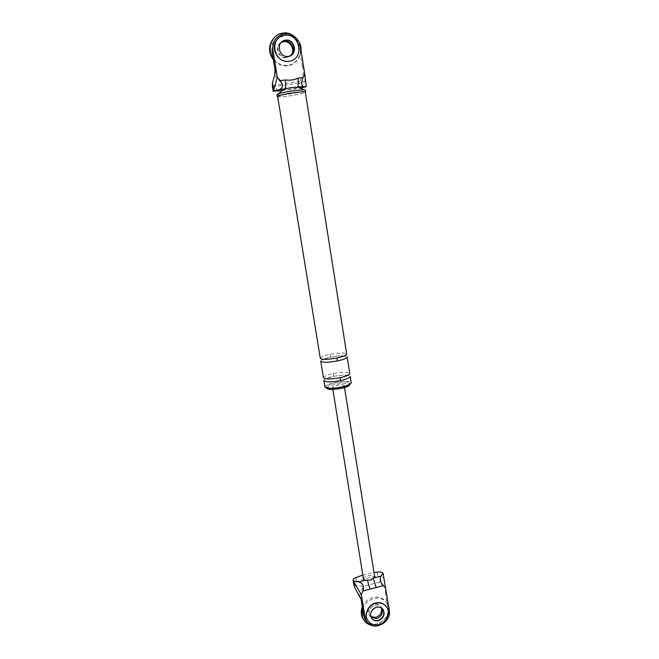 <?xml version="1.0" encoding="UTF-8"?>
<svg xmlns="http://www.w3.org/2000/svg" width="659" height="659" viewBox="0 0 659 659"><rect width="100%" height="100%" fill="white"/><g stroke="black" fill="none" stroke-linecap="round" stroke-linejoin="round"><path stroke-width="0.49" stroke-dasharray="3.29 2.47" d="M365.226 580.266L366.89 579.829C369.46 579.953 371.47 579.426 372.936 578.231L374.6 577.786M383.365 574.459L384.304 580.381L383.25 576.963L377.714 576.263C370.02 577.292 362.952 579.162 356.519 581.856L353.809 584.599M384.304 580.381L385.779 588.718L379.477 582.078L383.25 576.963M353.842 584.739L363.224 586.395L379.477 582.078M359.427 595.769L363.224 586.395M364.987 618.99C371.346 630.572 390.285 620.926 387.871 608.595L389.304 610.366M385.367 592.713L385.787 588.742L386.792 594.418L385.367 592.713L387.871 608.595M382.549 608.875L381.619 607.697C379.831 605.39 377.533 604.575 374.732 605.267C369.617 607.664 367.994 611.231 369.872 615.959L371.066 617.351L369.872 615.959C367.994 611.231 369.617 607.664 374.732 605.267C377.533 604.575 379.831 605.39 381.619 607.697L380.745 606.593C378.958 604.295 376.668 603.487 373.884 604.171C368.776 606.56 367.162 610.119 369.032 614.839L371.231 617.78C369.345 613.027 370.976 609.443 376.108 607.038C370.976 609.443 369.345 613.027 371.231 617.78L371.437 618.06M383.027 609.468C381.223 607.153 378.925 606.338 376.108 607.038C378.925 606.338 381.223 607.153 383.027 609.468M363.43 578.857C363.496 577.696 364.822 576.732 367.409 575.974C371.346 575.15 373.785 575.562 374.724 577.202M362.821 575.101L373.983 572.498M339.887 387.294C335.637 388.044 333.166 388.027 332.482 387.237C332.655 386.553 334.088 385.91 336.774 385.309C341 384.559 343.471 384.584 344.163 385.367C343.99 386.042 342.565 386.685 339.887 387.294M291.467 55.092L288.032 56.501C280.792 57.695 275.437 46.649 281.797 41.83C275.437 46.649 280.792 57.695 288.032 56.501M281.657 90.794L300.199 88.125L299.408 83.116L305.117 81.782L303.494 66.015L302.349 66.765L304.17 71.065M272.356 86.271L275.808 86.321L299.408 83.116M282.876 89.764L288.873 89.484C294.103 88.71 297.225 87.977 298.23 87.285M277.266 96.618C278.073 97.145 281.78 96.972 288.403 96.082C296.525 95.02 306.633 92.655 305.694 92.062M277.653 96.552C278.436 97.071 282.044 96.906 288.485 96.041C296.393 95.003 306.229 92.705 305.306 92.12M324.953 387.014C325.365 385.482 328.586 384.04 334.632 382.69C344.13 381.001 349.665 381.042 351.239 382.805M341.247 386.858C332.713 388.365 327.77 388.332 326.411 386.767C326.773 385.408 329.64 384.131 335.011 382.928C343.463 381.429 348.38 381.462 349.781 383.027C349.443 384.37 346.601 385.647 341.247 386.858M326.642 388.2C327.004 386.825 329.871 385.54 335.242 384.337C343.685 382.838 348.611 382.879 350.003 384.452M305.117 81.782L300.059 81.411L304.178 71.098M274.671 75.019L281.928 83.866L272.365 86.23M300.059 81.411L281.928 83.866M271.928 50.99C271.269 42.711 274.712 37.332 282.258 34.861C289.037 32.695 298.733 39.762 299.31 47.514L300.446 46.665M302.349 66.765L299.31 47.514M286.953 57.308C279.4 58.569 274.268 46.698 281.302 42.308C274.268 46.698 279.4 58.569 286.953 57.308L290.899 55.463L286.953 57.308M297.53 87.243C294.507 87.12 290.289 87.696 284.894 88.965M276.961 94.715L276.994 94.781C278.123 95.25 281.821 95.061 288.098 94.212C297.992 92.713 303.75 91.387 305.381 90.242L304.466 89.863M323.907 380.572C324.319 379.09 327.556 377.673 333.611 376.33C343.117 374.65 348.66 374.658 350.226 376.363M323.437 377.714C323.857 376.24 327.095 374.839 333.149 373.505C342.672 371.824 348.207 371.824 349.772 373.496M320.274 358.298C320.719 356.956 323.981 355.638 330.068 354.328C339.616 352.664 345.159 352.573 346.7 354.064M320.744 361.181C321.188 359.822 324.442 358.488 330.521 357.178C340.069 355.506 345.613 355.432 347.153 356.947M367.615 620.168C370.482 624.065 374.238 625.44 378.876 624.295C386.149 622.73 390.771 612.087 386.487 606.881L386.709 607.153M288.807 61.353C304.507 59.878 300.29 32.958 284.655 35.388L278.609 38.057M362.705 609.418C364.806 603.71 368.463 600.11 373.669 598.627C379.197 597.268 383.76 598.85 387.344 603.38C392.723 609.863 386.99 623.134 377.912 625.086M362.318 607.038C364.649 601.988 368.15 598.825 372.821 597.548C378.332 596.197 382.879 597.779 386.462 602.293C391.825 608.759 386.108 621.997 377.047 623.941M370.811 616.659L369.032 614.839M301.023 50.356C300.092 58.857 295.833 63.849 288.247 65.348L287.785 65.398C282.044 65.884 277.142 63.429 273.073 58.041M281.508 33.337L280.849 33.914L282.414 33.634C289.919 32.184 299.351 39.812 300.109 47.852C301.855 55.768 295.183 65.348 287.571 65.818L287.118 65.867C282.003 66.353 277.414 64.327 273.361 59.788M290.52 55.661L286.286 57.803C278.526 59.104 273.567 46.707 281.006 42.621M377.039 572.045L377.714 576.263M355.827 577.622L356.519 581.856M276.632 91.354L275.808 86.321M306.262 85.472L305.142 78.405M333.611 376.33L333.149 373.505M330.521 357.178L330.068 354.328M344.163 385.367L344.509 387.541M332.836 389.42L332.482 387.237M283.073 33.996L282.011 34.911M325.093 378.694C328.998 379.23 333.973 378.892 340.019 377.689L348.496 374.946M347.837 375.292C345.398 374.773 340.687 375.119 333.718 376.33L325.834 378.826M321.913 359.163L329.739 359.106L336.881 358.018L345.407 355.399M344.245 355.942C341.37 355.638 336.831 356.049 330.629 357.17L323.198 359.32M349.781 383.027L349.978 384.304M326.617 388.052L326.411 386.767M276.994 94.781L277.76 94.13M286.311 57.803L288.23 56.377M386.462 602.293L387.344 603.38M287.785 65.398L287.118 65.867"/><path stroke-width="0.99" d="M353.842 584.739L355.02 588.158L361.05 599.245L363.644 615.209L364.971 617.022L366.322 620.819C372.706 632.442 391.726 622.755 389.304 610.366L383.077 573.223L380.918 576.123C379.518 578.824 380.309 581.988 383.307 585.612L376.157 587.515L373.546 579.154M376.157 587.515L362.878 591.057C364.32 586.238 362.977 583.199 358.858 581.946L353.496 581.016L355.02 588.158M362.878 591.057L361.363 594.797L354.04 582.194M385.82 588.256L383.307 585.612M364.971 617.022L361.363 594.797M361.05 599.245L362.368 600.992L359.427 595.802M363.644 615.209L364.987 618.99M381.989 608.364C383.381 612.944 381.668 616.322 376.857 618.496L371.066 617.351L376.857 618.496C381.462 616.478 383.233 613.232 382.171 608.768M383.241 609.748C381.446 607.433 379.139 606.618 376.33 607.31C371.182 609.723 369.559 613.307 371.437 618.06C373.233 620.473 375.572 621.322 378.455 620.605C383.645 618.134 385.243 614.518 383.241 609.748L383.027 609.468C385.021 614.229 383.423 617.845 378.233 620.317C375.688 620.992 373.488 620.333 371.635 618.356C373.488 620.333 375.688 620.992 378.233 620.317C383.423 617.845 385.021 614.229 383.027 609.468L382.549 608.875M374.724 577.202L370.762 580.052L365.226 580.266L363.43 578.857M383.077 573.223C382.121 572.119 380.111 571.732 377.039 572.045L373.983 572.498M353.496 581.016L353.117 580.381C353.043 579.36 353.941 578.437 355.827 577.622L362.821 575.101M370.078 589.138L367.475 580.727M275.075 70.356L276.096 69.623L274.663 74.986L275.075 70.356L271.928 50.99L272.933 50.15L277.307 77.087L280.199 80.612L285.256 79.937C289.738 80.579 293.988 80.011 298.008 78.215L303.016 77.548L304.664 73.429L306.328 86.609L300.809 88.026M272.933 50.15C272.274 41.83 275.734 36.426 283.321 33.939C290.133 31.764 299.87 38.873 300.446 46.665L304.664 73.429M288.032 56.501C297.86 55.587 295.199 38.733 285.438 40.273L281.797 41.83L285.438 40.273C292.818 39.112 298.025 50.43 291.467 55.092M280.199 80.612C283.321 85.052 282.966 88.092 279.136 89.723L273.436 91.107L277.307 77.087M274.671 75.019L272.472 82.812L272.365 86.23M273.436 91.107L281.657 90.794M278.905 89.789L292.242 87.499L306.328 86.609M284.309 89.047L277.76 94.13M305.694 92.062C304.944 91.527 301.262 91.7 294.655 92.573C286.41 93.652 276.253 96.049 277.266 96.618L276.961 94.715C275.94 94.138 286.097 91.716 294.342 90.654C300.957 89.772 304.639 89.616 305.389 90.159L305.694 92.062M294.565 92.622C286.541 93.669 276.665 96 277.653 96.552L320.274 358.298C321.765 359.789 327.334 359.69 336.988 358.01C343.051 356.692 346.288 355.382 346.7 354.064L305.306 92.12C304.582 91.601 300.998 91.774 294.565 92.622M340.596 380.589C346.634 379.238 349.838 377.829 350.226 376.363L351.239 382.805C350.868 384.312 347.664 385.746 341.642 387.105C332.045 388.802 326.477 388.769 324.953 387.014L323.907 380.572C325.422 382.278 330.991 382.278 340.596 380.589L339.995 377.714M349.978 384.304L350.003 384.452C349.674 385.803 346.823 387.088 341.477 388.299C332.943 389.807 328.001 389.774 326.642 388.2L326.617 388.052M303.016 77.548C301.229 82.622 301.336 85.588 303.338 86.42L298.049 87.145M281.302 42.308L284.367 41.163C291.393 40.059 296.715 50.496 290.899 55.463C296.715 50.496 291.393 40.059 284.367 41.163L281.302 42.308M297.703 87.087C298.527 85.612 298.626 82.655 298.008 78.215M285.034 88.85C285.825 87.433 285.899 84.459 285.256 79.937M337.457 360.934C343.52 359.616 346.749 358.29 347.153 356.947L349.772 373.496C349.385 374.938 346.173 376.338 340.135 377.681C330.521 379.378 324.953 379.386 323.437 377.714L320.744 361.181C322.235 362.697 327.811 362.615 337.457 360.934L336.864 358.035M386.059 606.28C383.126 603.059 379.592 601.98 375.473 603.034C368.323 604.484 363.603 614.962 367.615 620.168L367.821 620.457C370.696 624.361 374.452 625.729 379.09 624.584C386.372 623.019 390.993 612.368 386.709 607.153C383.826 603.487 380.152 602.211 375.688 603.314C368.529 604.764 363.809 615.242 367.821 620.457M278.609 38.057C268.814 45.85 277.175 63.042 288.601 61.378L288.807 61.353M284.82 35.248L283.724 35.438C268.732 38.354 274.045 63.478 288.774 61.254L288.98 61.229C304.689 59.755 300.463 32.818 284.82 35.248M288.205 56.377C298.041 55.463 295.38 38.593 285.602 40.133L285.067 40.224C275.511 41.871 278.864 57.951 288.205 56.377M371.701 625.358C368.249 624.617 365.638 622.796 363.85 619.905C362.03 616.808 361.651 613.315 362.705 609.418M372.747 624.435C368.505 624.147 365.259 622.253 363.027 618.768C360.992 615.325 360.753 611.412 362.318 607.038M381.396 607.944C382.253 612.318 380.457 615.465 375.992 617.368L370.811 616.659M273.073 58.041C266.697 49.796 271.368 35.355 281.508 33.337L283.073 33.057C291.797 31.212 302.094 41.542 301.023 50.356M273.361 59.788C267.925 52.061 268.304 44.565 274.498 37.299M281.006 42.621L283.708 41.715C290.512 40.644 295.891 50.562 290.52 55.661M374.6 577.786L380.918 576.123M358.858 581.946L365.226 580.266M273.633 89.929L272.472 82.812M366.396 620.959L365.061 619.122M353.109 580.332L353.801 584.582M344.509 387.541L374.716 577.111M363.438 578.923L332.836 389.42M272.356 86.271L273.18 91.337M279.128 89.731L284.474 88.998M348.496 374.946L347.837 375.292M325.093 378.694L325.834 378.826M345.407 355.399L345.522 356.008L344.245 355.942M321.913 359.163L322.012 359.773L323.198 359.32M298.23 87.301L304.466 89.863M285.067 40.224L283.181 41.797M363.85 619.905L363.027 618.768"/></g></svg>

